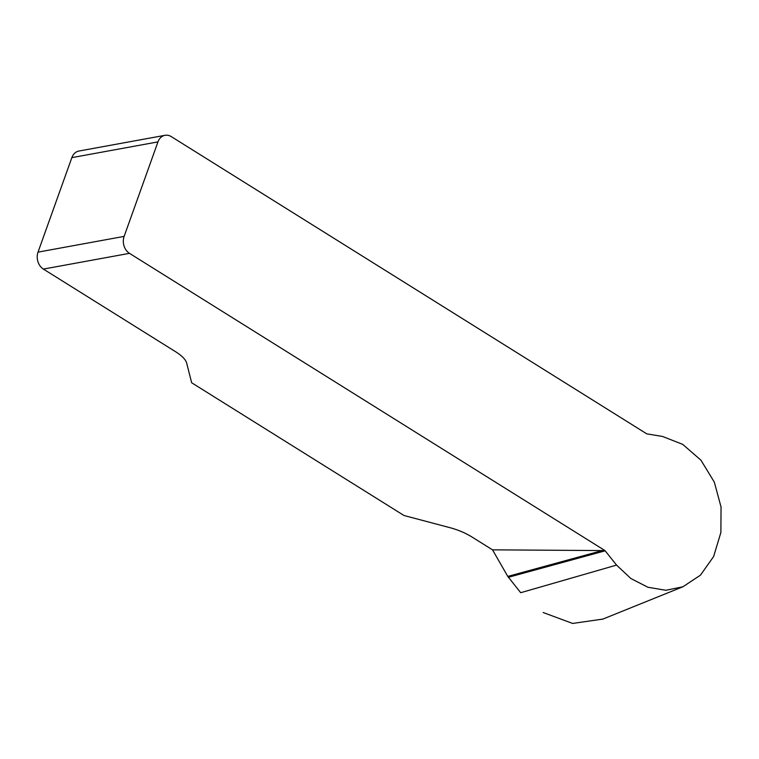 <?xml version="1.0" encoding="UTF-8"?>
<svg xmlns="http://www.w3.org/2000/svg" width="759" height="759" viewBox="0 0 759 759"><rect width="100%" height="100%" fill="white"/><g stroke="black" fill="none" stroke-linecap="round" stroke-linejoin="round"><path stroke-width="1.14" d="M124.125 236.391L157.957 141.895A12.637 10.066 79.6 0 1 165.035 135.311A12.637 10.066 79.6 0 1 171.287 136.62L646.772 433.854L662.598 436.482L682.73 444.376L700.946 460.191L714.314 482.117L721.05 507.031L720.879 532.467L713.64 556.499L700.434 575.189L682.872 586.792L665.871 590.284L647.92 587.257L630.852 578.5L616.555 565.094L604.98 550.588L492.515 549.839L471.965 537.002A31.584 11.224 -160.3 0 0 449.945 527.676L403.978 515.494L191.657 382.764L186.667 363.096A31.584 11.224 -160.3 0 0 175.652 351.759L43.386 269.084A12.637 10.066 -100.4 0 1 38.026 252.13L124.125 236.391A12.637 10.066 79.6 0 0 129.485 253.345L604.98 550.588M157.957 141.895L71.858 157.635L38.026 252.13M71.858 157.635A12.637 10.066 -100.4 0 1 78.936 151.041L165.035 135.311M616.555 565.094L520.693 592.713L507.79 576.423L492.515 549.839M508.378 577.295L605.151 550.816M507.79 576.423L602.428 550.522M543.178 612.522L572.609 623.443L602.855 619.088M129.485 253.345L43.386 269.084M682.901 586.773L602.21 619.353"/></g></svg>
